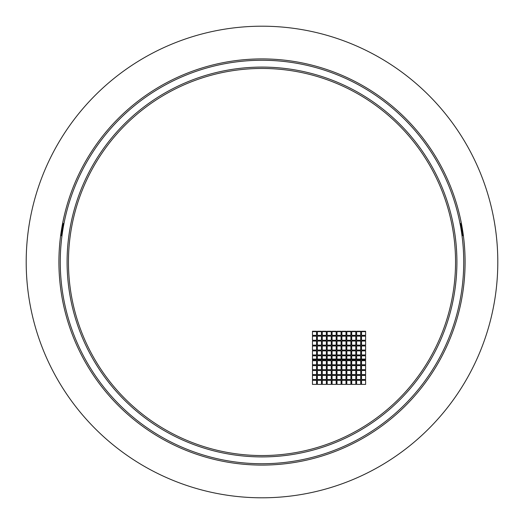 <?xml version="1.0" encoding="UTF-8"?>
<svg xmlns="http://www.w3.org/2000/svg" width="524" height="524" viewBox="0 0 524 524"><rect width="100%" height="100%" fill="white"/><g stroke="black" fill="none" stroke-linecap="round" stroke-linejoin="round"><path stroke-width="0.79" d="M497.8 262A235.8 235.8 0 0 1 262 497.8A235.8 235.8 0 0 1 26.2 262A235.8 235.8 0 0 1 262 26.2A235.8 235.8 0 0 1 497.8 262M456.908 262A194.908 194.908 0 0 1 262 456.908A194.908 194.908 0 0 1 67.092 262A194.908 194.908 0 0 1 262 67.092A194.908 194.908 0 0 1 456.908 262M60.267 262A201.733 201.733 0 0 0 262 463.733A201.733 201.733 0 0 0 463.733 262A201.733 201.733 0 0 0 262 60.267A201.733 201.733 0 0 0 60.267 262M465.089 262A203.089 203.089 0 0 1 262 465.089A203.089 203.089 0 0 1 58.911 262A203.089 203.089 0 0 1 262 58.911A203.089 203.089 0 0 1 465.089 262M61.301 235.734L61.301 235.734C60.869 236.016 62.965 223.106 63.293 223.466L61.301 235.734M460.707 223.466C461.035 223.106 463.131 236.016 462.699 235.734L460.707 223.466M365.614 331.653L361.527 331.653M360.709 331.653L356.621 331.653M355.803 331.653L351.715 331.653M350.897 331.653L346.803 331.653M345.991 331.653L341.897 331.653M341.078 331.653L336.991 331.653M336.172 331.653L332.085 331.653M331.266 331.653L327.179 331.653M326.36 331.653L322.273 331.653M321.454 331.653L317.367 331.653M316.548 331.653L312.461 331.653M312.461 359.084L316.548 359.084M317.367 359.084L321.454 359.084M322.273 359.084L326.36 359.084M327.179 359.084L331.266 359.084M332.085 359.084L336.172 359.084M336.991 359.084L341.078 359.084M341.897 359.084L345.991 359.084M346.803 359.084L350.897 359.084M351.715 359.084L355.803 359.084M356.621 359.084L360.709 359.084M361.527 359.084L365.614 359.084M455.546 262A193.546 193.546 0 0 1 262 455.546A193.546 193.546 0 0 1 68.454 262A193.546 193.546 0 0 1 262 68.454A193.546 193.546 0 0 1 455.546 262M312.461 380.319L316.548 380.319L316.548 384.406L312.461 384.406L312.461 380.319M317.367 380.319L321.454 380.319L321.454 384.406L317.367 384.406L317.367 380.319M322.273 380.319L326.36 380.319L326.36 384.406L322.273 384.406L322.273 380.319M327.179 380.319L331.266 380.319L331.266 384.406L327.179 384.406L327.179 380.319M332.085 380.319L336.172 380.319L336.172 384.406L332.085 384.406L332.085 380.319M336.991 380.319L341.078 380.319L341.078 384.406L336.991 384.406L336.991 380.319M341.897 380.319L345.991 380.319L345.991 384.406L341.897 384.406L341.897 380.319M346.803 380.319L350.897 380.319L350.897 384.406L346.803 384.406L346.803 380.319M351.715 380.319L355.803 380.319L355.803 384.406L351.715 384.406L351.715 380.319M356.621 380.319L360.709 380.319L360.709 384.406L356.621 384.406L356.621 380.319M361.527 380.319L365.614 380.319L365.614 384.406L361.527 384.406L361.527 380.319M312.461 375.413L316.548 375.413L316.548 379.5L312.461 379.5L312.461 375.413M317.367 375.413L321.454 375.413L321.454 379.5L317.367 379.5L317.367 375.413M322.273 375.413L326.36 375.413L326.36 379.5L322.273 379.5L322.273 375.413M327.179 375.413L331.266 375.413L331.266 379.5L327.179 379.5L327.179 375.413M332.085 375.413L336.172 375.413L336.172 379.5L332.085 379.5L332.085 375.413M336.991 375.413L341.078 375.413L341.078 379.5L336.991 379.5L336.991 375.413M341.897 375.413L345.991 375.413L345.991 379.5L341.897 379.5L341.897 375.413M346.803 375.413L350.897 375.413L350.897 379.5L346.803 379.5L346.803 375.413M351.715 375.413L355.803 375.413L355.803 379.5L351.715 379.5L351.715 375.413M356.621 375.413L360.709 375.413L360.709 379.5L356.621 379.5L356.621 375.413M361.527 375.413L365.614 375.413L365.614 379.5L361.527 379.5L361.527 375.413M312.461 370.507L316.548 370.507L316.548 374.594L312.461 374.594L312.461 370.507M317.367 370.507L321.454 370.507L321.454 374.594L317.367 374.594L317.367 370.507M322.273 370.507L326.36 370.507L326.36 374.594L322.273 374.594L322.273 370.507M327.179 370.507L331.266 370.507L331.266 374.594L327.179 374.594L327.179 370.507M332.085 370.507L336.172 370.507L336.172 374.594L332.085 374.594L332.085 370.507M336.991 370.507L341.078 370.507L341.078 374.594L336.991 374.594L336.991 370.507M341.897 370.507L345.991 370.507L345.991 374.594L341.897 374.594L341.897 370.507M346.803 370.507L350.897 370.507L350.897 374.594L346.803 374.594L346.803 370.507M351.715 370.507L355.803 370.507L355.803 374.594L351.715 374.594L351.715 370.507M356.621 370.507L360.709 370.507L360.709 374.594L356.621 374.594L356.621 370.507M361.527 370.507L365.614 370.507L365.614 374.594L361.527 374.594L361.527 370.507M312.461 365.601L316.548 365.601L316.548 369.689L312.461 369.689L312.461 365.601M317.367 365.601L321.454 365.601L321.454 369.689L317.367 369.689L317.367 365.601M322.273 365.601L326.36 365.601L326.36 369.689L322.273 369.689L322.273 365.601M327.179 365.601L331.266 365.601L331.266 369.689L327.179 369.689L327.179 365.601M332.085 365.601L336.172 365.601L336.172 369.689L332.085 369.689L332.085 365.601M336.991 365.601L341.078 365.601L341.078 369.689L336.991 369.689L336.991 365.601M341.897 365.601L345.991 365.601L345.991 369.689L341.897 369.689L341.897 365.601M346.803 365.601L350.897 365.601L350.897 369.689L346.803 369.689L346.803 365.601M351.715 365.601L355.803 365.601L355.803 369.689L351.715 369.689L351.715 365.601M356.621 365.601L360.709 365.601L360.709 369.689L356.621 369.689L356.621 365.601M361.527 365.601L365.614 365.601L365.614 369.689L361.527 369.689L361.527 365.601M312.461 360.689L316.548 360.689L316.548 364.783L312.461 364.783L312.461 360.689M317.367 360.689L321.454 360.689L321.454 364.783L317.367 364.783L317.367 360.689M322.273 360.689L326.36 360.689L326.36 364.783L322.273 364.783L322.273 360.689M327.179 360.689L331.266 360.689L331.266 364.783L327.179 364.783L327.179 360.689M332.085 360.689L336.172 360.689L336.172 364.783L332.085 364.783L332.085 360.689M336.991 360.689L341.078 360.689L341.078 364.783L336.991 364.783L336.991 360.689M341.897 360.689L345.991 360.689L345.991 364.783L341.897 364.783L341.897 360.689M346.803 360.689L350.897 360.689L350.897 364.783L346.803 364.783L346.803 360.689M351.715 360.689L355.803 360.689L355.803 364.783L351.715 364.783L351.715 360.689M356.621 360.689L360.709 360.689L360.709 364.783L356.621 364.783L356.621 360.689M361.527 360.689L365.614 360.689L365.614 364.783L361.527 364.783L361.527 360.689M312.461 355.783L316.548 355.783L316.548 359.877L312.461 359.877L312.461 355.783M317.367 355.783L321.454 355.783L321.454 359.877L317.367 359.877L317.367 355.783M322.273 355.783L326.36 355.783L326.36 359.877L322.273 359.877L322.273 355.783M327.179 355.783L331.266 355.783L331.266 359.877L327.179 359.877L327.179 355.783M332.085 355.783L336.172 355.783L336.172 359.877L332.085 359.877L332.085 355.783M336.991 355.783L341.078 355.783L341.078 359.877L336.991 359.877L336.991 355.783M341.897 355.783L345.991 355.783L345.991 359.877L341.897 359.877L341.897 355.783M346.803 355.783L350.897 355.783L350.897 359.877L346.803 359.877L346.803 355.783M351.715 355.783L355.803 355.783L355.803 359.877L351.715 359.877L351.715 355.783M356.621 355.783L360.709 355.783L360.709 359.877L356.621 359.877L356.621 355.783M361.527 355.783L365.614 355.783L365.614 359.877L361.527 359.877L361.527 355.783M312.461 350.877L316.548 350.877L316.548 354.964L312.461 354.964L312.461 350.877M317.367 350.877L321.454 350.877L321.454 354.964L317.367 354.964L317.367 350.877M322.273 350.877L326.36 350.877L326.36 354.964L322.273 354.964L322.273 350.877M327.179 350.877L331.266 350.877L331.266 354.964L327.179 354.964L327.179 350.877M332.085 350.877L336.172 350.877L336.172 354.964L332.085 354.964L332.085 350.877M336.991 350.877L341.078 350.877L341.078 354.964L336.991 354.964L336.991 350.877M341.897 350.877L345.991 350.877L345.991 354.964L341.897 354.964L341.897 350.877M346.803 350.877L350.897 350.877L350.897 354.964L346.803 354.964L346.803 350.877M351.715 350.877L355.803 350.877L355.803 354.964L351.715 354.964L351.715 350.877M356.621 350.877L360.709 350.877L360.709 354.964L356.621 354.964L356.621 350.877M361.527 350.877L365.614 350.877L365.614 354.964L361.527 354.964L361.527 350.877M312.461 345.971L316.548 345.971L316.548 350.058L312.461 350.058L312.461 345.971M317.367 345.971L321.454 345.971L321.454 350.058L317.367 350.058L317.367 345.971M322.273 345.971L326.36 345.971L326.36 350.058L322.273 350.058L322.273 345.971M327.179 345.971L331.266 345.971L331.266 350.058L327.179 350.058L327.179 345.971M332.085 345.971L336.172 345.971L336.172 350.058L332.085 350.058L332.085 345.971M336.991 345.971L341.078 345.971L341.078 350.058L336.991 350.058L336.991 345.971M341.897 345.971L345.991 345.971L345.991 350.058L341.897 350.058L341.897 345.971M346.803 345.971L350.897 345.971L350.897 350.058L346.803 350.058L346.803 345.971M351.715 345.971L355.803 345.971L355.803 350.058L351.715 350.058L351.715 345.971M356.621 345.971L360.709 345.971L360.709 350.058L356.621 350.058L356.621 345.971M361.527 345.971L365.614 345.971L365.614 350.058L361.527 350.058L361.527 345.971M312.461 341.065L316.548 341.065L316.548 345.152L312.461 345.152L312.461 341.065M317.367 341.065L321.454 341.065L321.454 345.152L317.367 345.152L317.367 341.065M322.273 341.065L326.36 341.065L326.36 345.152L322.273 345.152L322.273 341.065M327.179 341.065L331.266 341.065L331.266 345.152L327.179 345.152L327.179 341.065M332.085 341.065L336.172 341.065L336.172 345.152L332.085 345.152L332.085 341.065M336.991 341.065L341.078 341.065L341.078 345.152L336.991 345.152L336.991 341.065M341.897 341.065L345.991 341.065L345.991 345.152L341.897 345.152L341.897 341.065M346.803 341.065L350.897 341.065L350.897 345.152L346.803 345.152L346.803 341.065M351.715 341.065L355.803 341.065L355.803 345.152L351.715 345.152L351.715 341.065M356.621 341.065L360.709 341.065L360.709 345.152L356.621 345.152L356.621 341.065M361.527 341.065L365.614 341.065L365.614 345.152L361.527 345.152L361.527 341.065M312.461 336.159L316.548 336.159L316.548 340.246L312.461 340.246L312.461 336.159M317.367 336.159L321.454 336.159L321.454 340.246L317.367 340.246L317.367 336.159M322.273 336.159L326.36 336.159L326.36 340.246L322.273 340.246L322.273 336.159M327.179 336.159L331.266 336.159L331.266 340.246L327.179 340.246L327.179 336.159M332.085 336.159L336.172 336.159L336.172 340.246L332.085 340.246L332.085 336.159M336.991 336.159L341.078 336.159L341.078 340.246L336.991 340.246L336.991 336.159M341.897 336.159L345.991 336.159L345.991 340.246L341.897 340.246L341.897 336.159M346.803 336.159L350.897 336.159L350.897 340.246L346.803 340.246L346.803 336.159M351.715 336.159L355.803 336.159L355.803 340.246L351.715 340.246L351.715 336.159M356.621 336.159L360.709 336.159L360.709 340.246L356.621 340.246L356.621 336.159M361.527 336.159L365.614 336.159L365.614 340.246L361.527 340.246L361.527 336.159M312.461 331.253L316.548 331.253L316.548 335.34L312.461 335.34L312.461 331.253M317.367 331.253L321.454 331.253L321.454 335.34L317.367 335.34L317.367 331.253M322.273 331.253L326.36 331.253L326.36 335.34L322.273 335.34L322.273 331.253M327.179 331.253L331.266 331.253L331.266 335.34L327.179 335.34L327.179 331.253M332.085 331.253L336.172 331.253L336.172 335.34L332.085 335.34L332.085 331.253M336.991 331.253L341.078 331.253L341.078 335.34L336.991 335.34L336.991 331.253M341.897 331.253L345.991 331.253L345.991 335.34L341.897 335.34L341.897 331.253M346.803 331.253L350.897 331.253L350.897 335.34L346.803 335.34L346.803 331.253M351.715 331.253L355.803 331.253L355.803 335.34L351.715 335.34L351.715 331.253M356.621 331.253L360.709 331.253L360.709 335.34L356.621 335.34L356.621 331.253M361.527 331.253L365.614 331.253L365.614 335.34L361.527 335.34L361.527 331.253"/></g></svg>
